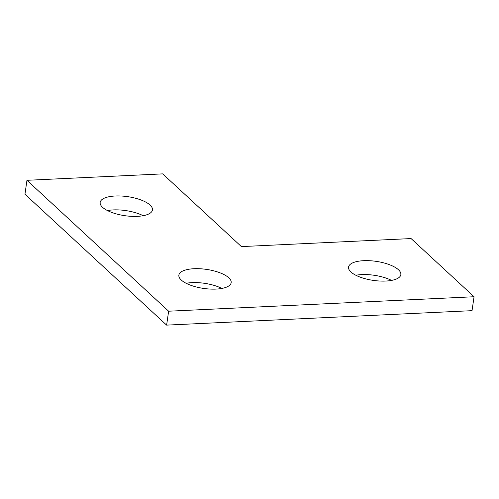 <?xml version="1.0" encoding="UTF-8"?>
<svg xmlns="http://www.w3.org/2000/svg" width="499" height="499" viewBox="0 0 499 499"><rect width="100%" height="100%" fill="white"/><g stroke="black" fill="none" stroke-linecap="round" stroke-linejoin="round"><path stroke-width="0.75" d="M474.05 296.743L472.042 310.665L166.622 325.123L24.95 194.217L26.958 180.301L162.699 173.877L241.404 246.6L411.082 238.566L474.05 296.743L168.631 311.208L26.958 180.301M166.622 325.123L168.631 311.208M143.163 215.711A26.422 9.624 8.2 0 0 107.447 210.566M221.874 288.434A26.422 9.624 8.2 0 0 186.158 283.289M391.553 280.401A26.422 9.624 8.2 0 0 355.837 275.255M398.452 269.747A26.422 9.624 -171.8 0 1 400.847 274.637A26.422 9.624 -171.8 0 1 373.321 280.394A26.422 9.624 -171.8 0 1 348.545 267.102A26.422 9.624 -171.8 0 1 369.728 260.715A26.422 9.624 -171.8 0 1 398.452 269.747M228.773 277.781A26.422 9.624 -171.8 0 1 231.168 282.671A26.422 9.624 -171.8 0 1 203.642 288.428A26.422 9.624 -171.8 0 1 178.867 275.136A26.422 9.624 -171.8 0 1 200.049 268.749A26.422 9.624 -171.8 0 1 228.773 277.781M150.062 205.052A26.422 9.624 -171.8 0 1 152.457 209.948A26.422 9.624 -171.8 0 1 124.937 215.705A26.422 9.624 -171.8 0 1 100.162 202.413A26.422 9.624 -171.8 0 1 121.338 196.026A26.422 9.624 -171.8 0 1 150.062 205.052"/></g></svg>
